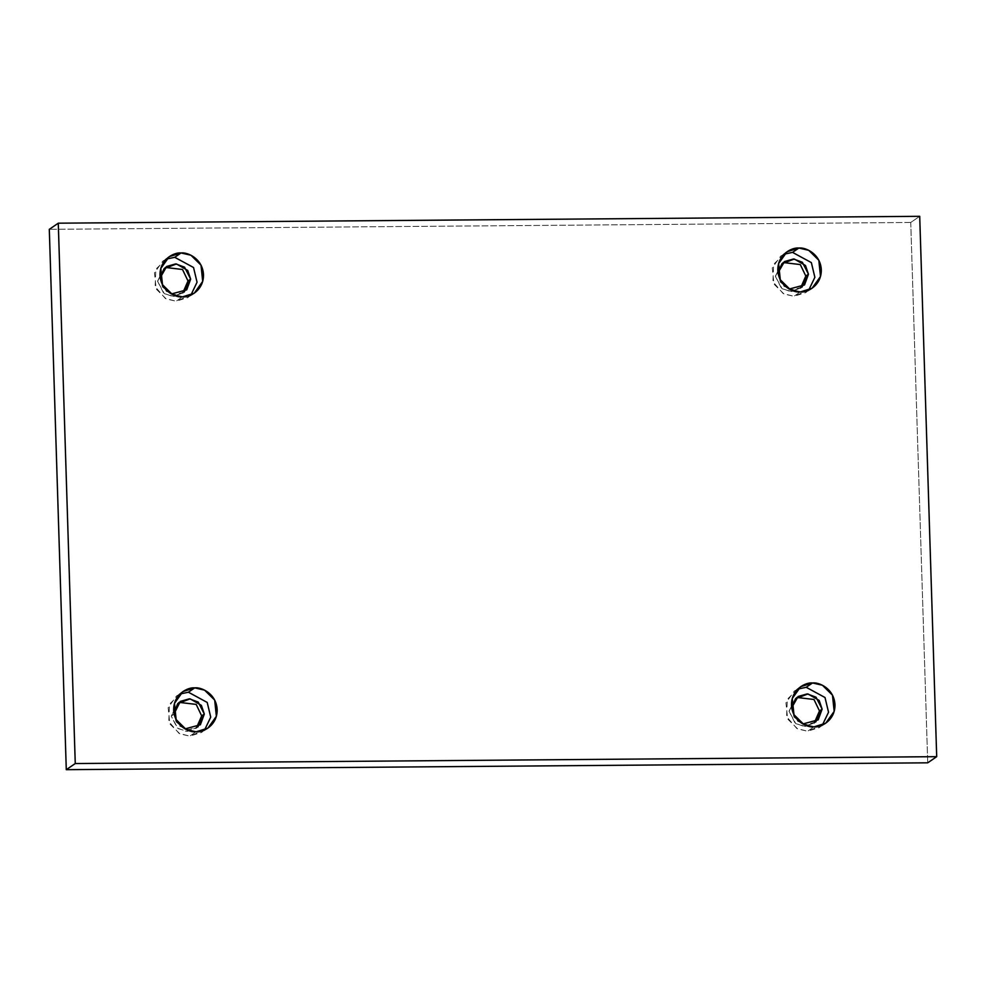 <?xml version="1.0" encoding="UTF-8"?>
<svg xmlns="http://www.w3.org/2000/svg" width="986" height="986" viewBox="0 0 986 986"><rect width="100%" height="100%" fill="white"/><g stroke="black" fill="none" stroke-linecap="round" stroke-linejoin="round"><path stroke-width="0.74" stroke-dasharray="4.93 3.7" d="M190.914 295.06L187.944 297.525L176.124 301.223L182.435 296.885L176.124 301.223L190.914 295.06M171.367 293.976L162.493 287.074L160.237 277.744L160.2 279.383L157.55 281.195L164.009 268.291L165.389 267.452L157.55 281.195L164.305 293.643L173.832 296.441L182.817 292.879L172.476 296.441L163.651 293.162L157.55 281.195L160.2 279.383L166.301 291.351L175.126 294.617L184.197 292.041L181.547 293.853M808.717 290.143L805.759 292.608L793.927 296.305L800.25 291.979L793.927 296.305L808.717 290.143M789.17 289.058L780.308 282.156L778.04 272.826L778.003 274.465L775.353 276.277L781.824 263.373L783.192 262.535L775.353 276.277L782.12 288.738L791.635 291.523L800.62 287.961L790.279 291.523L781.454 288.245L775.353 276.277L778.003 274.465L784.104 286.433L792.929 289.699L802 287.123L799.35 288.947M822.386 725.067L819.428 727.52L807.596 731.23L813.918 726.892L807.596 731.23L822.386 725.067M802.838 723.97L793.976 717.081L791.709 707.738L791.672 709.378L789.022 711.202L795.492 698.285L796.861 697.459L789.022 711.202L795.788 723.65L805.303 726.435L814.288 722.874L803.947 726.435L795.123 723.157L789.022 711.202L791.672 709.378L797.773 721.345L806.597 724.624L815.668 722.048L813.019 723.86M204.583 729.985L201.612 732.438L189.78 736.135L196.103 731.809L189.78 736.135L204.583 729.985M185.035 728.888L176.161 721.998L173.869 714.295L171.219 716.107L177.677 703.203L179.058 702.365L171.219 716.107L177.973 728.568L187.488 731.353L196.485 727.791L186.144 731.353L177.32 728.075L171.219 716.107L173.869 714.295L179.97 726.263L188.794 729.541L197.866 726.965L195.216 728.777M910.744 222.466L49.3 229.331L910.744 222.466L919.716 216.316L910.744 222.466L927.727 762.819L910.744 222.466M179.933 694.033L169.493 704.152L168.791 721.579L179.033 733.399L189.78 736.135L179.896 733.855L169.839 723.934L168.15 707.702L176.58 695.906L179.933 694.033M173.869 714.295L173.906 712.656M797.736 689.115L787.309 699.234L786.594 716.662L796.836 728.481L807.596 731.23L797.711 728.937L787.641 719.016L785.953 702.784L794.383 690.989L797.736 689.115M784.067 254.203L773.64 264.31L772.925 281.749L783.167 293.569L793.927 296.305L784.043 294.025L773.973 284.104L772.284 267.872L780.715 256.077L784.067 254.203M166.264 259.121L155.837 269.227L155.122 286.655L165.365 298.487L176.124 301.223L166.227 298.943L156.17 289.021L154.482 272.789L162.912 260.994L166.264 259.121M194.267 293.187L187.944 297.525M812.07 288.269L805.759 292.608M825.738 723.194L819.428 727.52M207.935 728.112L201.612 732.438M177.677 703.203L180.327 701.391M182.891 691.58L176.58 695.906M795.492 698.285L798.142 696.473M800.706 686.663L794.383 690.989M781.824 263.373L784.474 261.561M787.038 251.75L780.715 256.077M164.009 268.291L166.659 266.466M169.222 256.656L162.912 260.994"/><path stroke-width="1.48" d="M182.435 296.885L194.267 293.187L202.697 281.392L201.008 265.16L190.939 255.238L181.054 252.958L174.744 257.297L193.539 267.514L197.052 282.23L190.914 295.06L197.052 282.23L193.539 267.514L174.744 257.297L166.264 259.121L174.744 257.297L181.054 252.958C187.389 252.022 202.697 258.492 203.498 274.749C203.72 291.018 188.831 297.723 182.435 296.885C176.1 297.821 160.804 291.351 159.991 275.094C159.781 258.837 174.67 252.133 181.054 252.958L169.222 256.656L160.804 268.451L162.48 284.683L172.55 294.604L182.435 296.885M188.006 280.948L182.817 292.879L188.006 280.948L182.509 269.486L165.389 267.452L182.509 269.486L188.006 280.948L190.655 279.137L188.006 280.948M184.197 292.041L190.655 279.137L184.555 267.169L175.73 263.891L166.659 266.466L160.237 277.744L164.144 268.648L176.482 263.952L187.697 270.435L190.655 279.137L186.711 289.859L171.367 293.976M800.25 291.979L812.07 288.269L820.5 276.474L818.811 260.242L808.754 250.321L798.87 248.041L792.547 252.379L811.355 262.609L814.867 277.312L808.717 290.143L814.867 277.312L811.355 262.609L792.547 252.379L784.067 254.203L792.547 252.379L798.87 248.041C805.205 247.104 820.5 253.575 821.313 269.831C821.523 286.1 806.634 292.805 800.25 291.979C793.915 292.904 778.607 286.433 777.806 270.176C777.584 253.92 792.473 247.215 798.87 248.041L787.038 251.75L778.607 263.533L780.296 279.765L790.365 289.687L800.25 291.979M805.808 276.031L800.62 287.961L805.808 276.031L800.312 264.568L783.192 262.535L800.312 264.568L805.808 276.031L808.458 274.219L805.808 276.031M802 287.123L808.458 274.219L802.357 262.251L793.533 258.985L784.474 261.561L778.04 272.826L781.96 263.743L794.297 259.035L805.5 265.517L808.458 274.219L804.514 284.942L789.17 289.058M813.918 726.892L825.738 723.194L834.168 711.399L832.48 695.167L822.423 685.245L812.538 682.965L806.215 687.291L825.011 697.521L828.536 712.237L822.386 725.067L828.536 712.237L825.011 697.521L806.215 687.291L797.736 689.115L806.215 687.291L812.538 682.965C818.873 682.029 834.168 688.499 834.982 704.756C835.191 721.012 820.303 727.73 813.918 726.892C807.583 727.828 792.276 721.358 791.475 705.101C791.253 688.844 806.141 682.127 812.538 682.965L800.706 686.663L792.276 698.458L793.964 714.69L804.021 724.611L813.918 726.892M819.477 710.955L814.288 722.874L819.477 710.955L813.98 699.481L796.861 697.459L813.98 699.481L819.477 710.955L822.127 709.131L819.477 710.955M815.668 722.048L822.127 709.131L816.026 697.176L807.201 693.897L798.142 696.473L791.709 707.738L795.616 698.655L807.965 693.947L819.169 700.43L822.127 709.131L818.183 719.866L802.838 723.97M196.103 731.809L207.935 728.112L216.365 716.317L214.677 700.085L204.607 690.163L194.723 687.871L188.4 692.209L207.208 702.439L210.721 717.155L204.583 729.985L210.721 717.155L207.208 702.439L188.4 692.209L179.933 694.033L188.4 692.209L194.723 687.871C201.058 686.946 216.365 693.417 217.166 709.673C217.388 725.93 202.5 732.635 196.103 731.809C189.768 732.746 174.473 726.275 173.659 710.019C173.45 693.75 188.338 687.045 194.723 687.871L182.891 691.58L174.473 703.375L176.149 719.607L186.218 729.529L196.103 731.809M201.674 715.873L196.485 727.791L201.674 715.873L196.177 704.398L179.058 702.365L196.177 704.398L201.674 715.873L204.324 714.049L201.674 715.873M197.866 726.965L204.324 714.049L198.223 702.081L189.398 698.815L180.327 701.391L173.869 714.295M49.3 229.331L58.273 223.181L919.716 216.316L936.7 756.669L75.256 763.534L58.273 223.181L49.3 229.331L66.284 769.684L75.256 763.534L66.284 769.684L927.727 762.819L936.7 756.669L927.727 762.819L66.284 769.684L49.3 229.331M919.716 216.316L58.273 223.181L75.256 763.534L936.7 756.669L919.716 216.316M173.906 712.656L177.813 703.573L190.15 698.864L201.366 705.347L204.324 714.049L200.38 724.772L185.035 728.888"/></g></svg>
